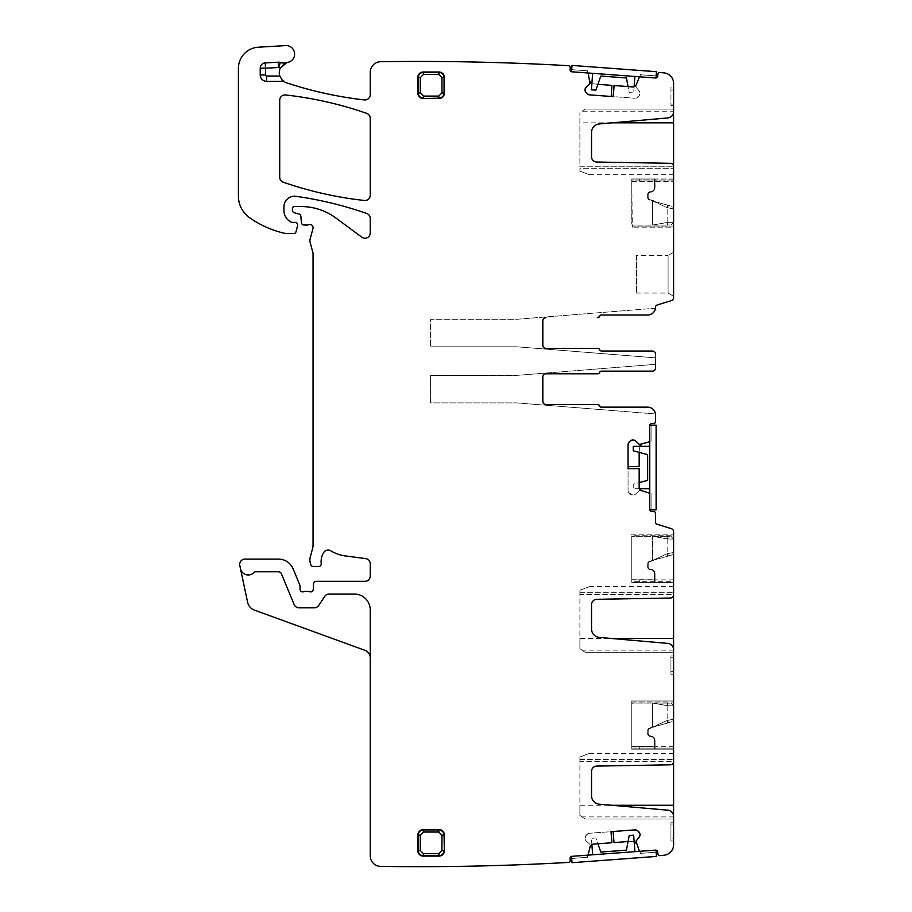 <?xml version="1.0" encoding="UTF-8"?>
<svg xmlns="http://www.w3.org/2000/svg" width="912" height="912" viewBox="0 0 912 912"><rect width="100%" height="100%" fill="white"/><g stroke="black" fill="none" stroke-linecap="round" stroke-linejoin="round"><path stroke-width="0.68" stroke-dasharray="4.56 3.42" d="M417.878 77.326L417.878 93.206M439.06 72.025L423.179 72.025M444.349 93.206L444.349 77.326M423.179 98.496L439.06 98.496M673.592 816.913L582.073 816.913L585.094 819.033L673.592 819.033L673.592 816.502A6.35 6.35 0 0 0 667.789 810.175L599.264 804.179A8.47 8.47 0 0 1 591.535 795.731L591.535 771.381A5.29 5.29 0 0 1 596.733 766.091L670.468 764.803A3.181 3.181 0 0 0 673.592 761.623L673.592 753.38L673.592 761.338L579.895 761.338L579.895 805.262L611.735 805.262M639.175 468.54L639.175 487.145L641.375 490.553L649.036 493.039A1.06 1.06 0 0 1 649.766 494.053L649.766 509.329A2.12 2.12 0 0 0 651.886 511.438L653.471 511.438A2.12 2.12 0 0 1 655.591 513.559L655.591 522.223A2.12 2.12 0 0 0 657.073 524.24L671.357 528.675A3.181 3.181 0 0 1 673.592 531.707L673.592 844.706A10.591 10.591 0 0 1 663.982 855.239A2631.188 2631.188 0 0 1 659.889 855.627A2.12 2.12 0 0 1 657.86 853.666L657.746 852.082A2.12 2.12 0 0 0 655.477 850.121L640.247 851.261A1.06 1.06 0 0 1 639.187 850.6L635.96 841.172L639.095 837.296M673.592 650.153L582.073 650.153L585.094 652.262L673.592 652.262L673.592 649.732A6.35 6.35 0 0 0 667.789 643.405L599.264 637.408A8.47 8.47 0 0 1 591.535 628.972L591.535 604.622A5.29 5.29 0 0 1 596.733 599.321L670.468 598.033A3.181 3.181 0 0 0 673.592 594.863L673.592 586.621L673.592 594.578L579.895 594.578L579.895 638.503L611.735 638.503M673.592 838.105L673.592 822.738L673.592 841.035L673.592 838.105L670.947 838.105L670.947 841.035L673.592 841.035L670.947 841.035L670.947 824.049L670.947 838.105L673.592 838.105M673.592 700.975L673.592 749.151L673.592 746.666L673.592 749.151L673.592 748.091L631.765 748.091L631.765 749.151L673.592 749.151L631.765 749.151L673.592 749.151L631.765 749.151L631.765 704.68L631.765 748.091L673.592 748.091L673.592 700.975L631.765 700.975L631.765 704.68L631.765 700.975L673.592 700.975M673.592 674.264L673.592 655.967L673.592 674.264L670.947 674.264L670.947 657.278L670.947 674.264L673.592 674.264M673.592 535.264L673.592 582.38L673.592 579.895L673.592 582.38L673.592 581.32L631.765 581.32L631.765 582.38L673.592 582.38L631.765 582.38L673.592 582.38L631.765 582.38L631.765 535.264L631.765 581.32L673.592 581.32L673.592 535.264L631.765 535.264L631.765 534.204L673.592 534.204L631.765 534.204L631.765 535.264L673.592 535.264M639.175 466.454L628.06 466.374L628.06 490.314L628.06 468.631M628.06 466.374L628.06 444.68M630.146 441.055L629.143 442.058M542.822 376.975L542.822 401.326L542.822 376.975A3.181 3.181 0 0 1 546.003 373.795A3.181 3.181 0 0 0 542.822 376.975L542.822 401.326A3.181 3.181 0 0 0 546.003 404.495L597.349 404.495A2.12 2.12 0 0 1 599.321 405.829A2.12 2.12 0 0 0 601.282 407.151L647.645 407.151A7.946 7.946 0 0 1 655.511 413.968A7.946 7.946 0 0 0 647.645 407.151A7.946 7.946 0 0 1 655.591 415.085L655.591 421.447A2.12 2.12 0 0 1 653.471 423.556L651.886 423.556A2.12 2.12 0 0 0 649.766 425.676L649.766 440.952A1.06 1.06 0 0 1 649.036 441.955L639.392 444.475L635.767 441.055M546.003 373.795L597.668 373.795A2.12 2.12 0 0 0 599.629 372.472A2.12 2.12 0 0 1 601.589 371.15L652.411 371.15A3.181 3.181 0 0 0 655.591 367.969L655.591 354.209L655.591 357.857L516.887 346.799L430.589 346.799L516.887 346.799L655.591 357.857M655.591 364.321L516.887 375.379L430.589 375.379L430.589 402.91L516.887 402.91L655.511 413.968L516.887 402.91L430.589 402.91L430.589 375.379L516.887 375.379L655.591 364.321L655.591 367.969A3.181 3.181 0 0 1 652.411 371.15A3.181 3.181 0 0 0 655.591 367.969M542.822 320.853L542.822 345.203L542.822 320.853A3.181 3.181 0 0 1 546.003 317.672A3.181 3.181 0 0 0 542.822 320.853L542.822 345.203A3.181 3.181 0 0 0 546.003 348.384L597.668 348.384A2.12 2.12 0 0 1 599.629 349.706A2.12 2.12 0 0 0 601.589 351.029L652.411 351.029A3.181 3.181 0 0 1 655.591 354.209A3.181 3.181 0 0 0 652.411 351.029A3.181 3.181 0 0 1 655.591 354.209M647.645 315.028L601.589 315.028A2.12 2.12 0 0 0 599.629 316.35A2.12 2.12 0 0 1 597.668 317.672L597.349 317.672A2.12 2.12 0 0 0 599.321 316.35A2.12 2.12 0 0 1 601.282 315.028L647.645 315.028A7.946 7.946 0 0 0 655.511 308.21A7.946 7.946 0 0 1 647.645 315.028A7.946 7.946 0 0 0 655.591 307.093L655.591 307.059A2.12 2.12 0 0 1 657.073 305.041L671.357 300.607A3.181 3.181 0 0 0 673.592 297.574L673.592 83.414A10.591 10.591 0 0 0 663.982 72.88A2631.188 2631.188 0 0 0 659.889 72.493A2.12 2.12 0 0 0 657.86 74.453L657.746 76.038A2.12 2.12 0 0 1 655.477 77.999L640.247 76.859A1.06 1.06 0 0 0 639.187 77.52L636.097 85.135L632.575 86.914L614.027 85.534M673.592 109.087L585.094 109.087L673.592 109.087L673.592 111.617A6.35 6.35 0 0 1 667.789 117.944L599.264 123.941A8.47 8.47 0 0 0 591.535 132.377L591.535 156.739A5.29 5.29 0 0 0 596.733 162.028L670.468 163.316A3.181 3.181 0 0 1 673.592 166.486L673.592 174.739L673.592 166.782L579.895 166.782L579.895 112.723L579.895 166.782L673.592 166.782M673.592 104.071L673.592 90.014L673.592 105.382L673.592 104.071L670.947 104.071L670.947 105.382L670.947 87.085L673.592 87.085L673.592 90.014L673.592 87.085L670.947 87.085L670.947 104.071L673.592 104.071M673.592 252.293L673.592 296.24L673.592 252.293L668.086 255.474L668.086 293.06L668.086 255.474L636.53 255.474L636.53 293.06L636.53 255.474M673.592 227.145L673.592 178.969L673.592 181.454L673.592 178.969L673.592 180.029L631.765 180.029L631.765 178.969L632.164 226.085L673.592 226.085L673.592 180.029L631.765 180.029L632.312 227.145L632.164 226.085L673.592 226.085L673.592 227.145L632.312 227.145L673.592 227.145M611.941 85.375L611.029 96.455L634.912 98.234L613.286 96.626M611.029 96.455L589.403 94.859M585.937 92.5L586.872 93.583M240.472 568.678A7.946 7.946 0 0 0 254.038 572.462A2.12 2.12 0 0 1 255.577 571.79L278.456 571.79A3.181 3.181 0 0 1 281.386 573.751L294.143 604.531L281.386 573.751A3.181 3.181 0 0 0 278.456 571.79L255.577 571.79A2.12 2.12 0 0 0 254.038 572.462A7.946 7.946 0 0 1 240.472 568.678A7.946 7.946 0 0 0 254.038 572.462A2.12 2.12 0 0 1 255.577 571.79L278.456 571.79A3.181 3.181 0 0 1 281.386 573.751L294.143 604.531A5.29 5.29 0 0 0 299.033 607.791L314.332 607.791A5.29 5.29 0 0 0 318.733 605.431L324.74 596.391A5.29 5.29 0 0 1 329.152 594.031L354.358 594.031A15.88 15.88 0 0 1 370.238 609.911L370.238 657.826A7.946 7.946 0 0 0 365.005 650.359L254.368 610.094A10.591 10.591 0 0 1 247.631 602.342L239.799 565.486A5.29 5.29 0 0 1 244.975 559.09L278.456 559.09A15.88 15.88 0 0 1 293.128 568.894L299.831 585.071A2.645 2.645 0 0 1 300.037 586.085L300.037 589.266A2.645 2.645 0 0 0 303.628 591.74A5.29 5.29 0 0 1 305.531 591.386L307.766 591.386A5.29 5.29 0 0 1 309.67 591.74A2.645 2.645 0 0 0 313.261 589.369L313.477 583.862A2.645 2.645 0 0 1 316.122 581.32L364.937 581.32A5.29 5.29 0 0 0 370.238 576.031L370.238 563.855A5.29 5.29 0 0 0 365.632 558.6L345.283 555.921A37.061 37.061 0 0 1 330.885 550.859A5.29 5.29 0 0 0 323.623 552.604A16.94 16.94 0 0 0 321.229 563.536A2.645 2.645 0 0 1 318.596 566.5L313.295 566.5A2.645 2.645 0 0 1 310.741 564.539L310.24 562.681A10.591 10.591 0 0 1 310.24 557.198L312.702 548.032A10.591 10.591 0 0 0 313.055 545.296L313.055 253.946A5.29 5.29 0 0 0 312.873 252.578L310.057 242.068A5.29 5.29 0 0 1 310.057 239.332L312.964 228.502A3.181 3.181 0 0 0 308.792 224.694A5.29 5.29 0 0 1 306.945 225.025L304.061 225.025A2.645 2.645 0 0 1 301.416 222.608L300.869 216.326A2.645 2.645 0 0 0 298.919 214.001L294.371 212.781A2.645 2.645 0 0 1 292.41 210.227L292.41 208.666A2.12 2.12 0 0 1 294.53 206.557L301.211 206.557A58.231 58.231 0 0 1 335.844 217.979L361.79 237.177A5.29 5.29 0 0 0 370.238 232.913L370.238 218.458A5.29 5.29 0 0 0 366.681 213.454A370.591 370.591 0 0 0 296.001 196.331A10.591 10.591 0 0 0 283.94 206.819L283.94 210.615A12.711 12.711 0 0 0 291.293 222.14A2.645 2.645 0 0 0 292.41 222.38L295.055 222.38A2.645 2.645 0 0 1 297.62 225.709L295.944 231.933A2.12 2.12 0 0 1 293.903 233.495L286.037 233.495A5.29 5.29 0 0 1 284.863 233.369A100.594 100.594 0 0 1 249.751 217.843A26.471 26.471 0 0 1 238.408 196.126L238.408 68.354A21.181 21.181 0 0 1 258.347 47.207L285.661 45.6A8.47 8.47 0 0 1 294.565 52.976A8.47 8.47 0 0 1 287.816 62.369A10.591 10.591 0 0 0 286.539 82.798A385.411 385.411 0 0 0 364.344 99.921A5.29 5.29 0 0 0 370.238 94.666L370.238 72.31A10.591 10.591 0 0 1 380.669 61.72A2631.188 2631.188 0 0 1 568.267 65.675A2.12 2.12 0 0 0 568.267 65.675A2.12 2.12 0 0 1 570.217 67.944L570.103 69.529A2.12 2.12 0 0 0 572.052 71.797L587.282 72.937A1.06 1.06 0 0 1 588.24 73.735L590.03 83.528L586.359 86.902M278.365 62.21A5.29 5.29 0 0 1 280.36 62.483A10.591 10.591 0 0 0 286.824 62.609A10.591 10.591 0 0 1 280.36 62.483A5.29 5.29 0 0 0 278.365 62.21L265.232 62.917A5.29 5.29 0 0 0 260.228 68.195L260.228 74.978A6.35 6.35 0 0 0 266.578 81.328L282.139 81.328A5.29 5.29 0 0 1 284.715 82A5.29 5.29 0 0 0 282.139 81.328M611.941 842.734L593.381 844.113L590.155 846.564L588.24 854.384A1.06 1.06 0 0 1 587.282 855.182L572.052 856.311A2.12 2.12 0 0 0 570.103 858.58L570.217 860.164A2.12 2.12 0 0 1 568.279 862.433A2.12 2.12 0 0 0 568.279 862.433A2631.188 2631.188 0 0 1 380.669 866.4A10.591 10.591 0 0 1 370.238 855.809L370.238 657.826M614.027 842.585L613.286 831.493L589.403 833.26L611.029 831.653M613.286 831.493L634.912 829.886M638.685 831.698L637.602 830.775M419.155 854.236L419.725 854.818M417.878 834.913L417.878 850.793M419.725 830.889L419.155 831.47M439.06 829.624L423.179 829.624M443.072 831.47L442.502 830.889M444.349 850.793L444.349 834.913M442.502 854.818L443.072 854.236M423.179 856.094L439.06 856.094M370.238 195.202L370.238 118.343A5.29 5.29 0 0 0 366.681 113.35A370.591 370.591 0 0 0 285.581 94.973A5.29 5.29 0 0 0 279.71 100.24L279.71 177.202A5.29 5.29 0 0 0 283.267 182.206A370.591 370.591 0 0 0 364.367 200.469A5.29 5.29 0 0 0 370.238 195.202M582.073 650.153L579.895 648.626L579.895 590.258C592.173 585.561 592.173 585.561 579.895 590.258C592.173 585.561 592.173 585.561 579.895 590.258L579.895 594.578L673.592 594.578M673.592 652.262L585.094 652.262L579.895 648.626L579.895 638.503M582.073 816.913L579.895 815.396L579.895 757.028C592.173 752.332 592.173 752.332 579.895 757.028C592.173 752.332 592.173 752.332 579.895 757.028L579.895 761.338L673.592 761.338M673.592 819.033L585.094 819.033L579.895 815.396L579.895 805.262M670.947 824.049L670.947 822.738L670.947 824.049L673.592 824.049L670.947 824.049M670.947 657.278L670.947 655.967L670.947 657.278L673.592 657.278L670.947 657.278M639.392 490.531L641.216 490.531L639.392 490.531M639.027 490.69L635.767 493.939L633.145 495.034A3.705 3.705 0 0 0 635.767 493.939L639.027 490.69M632.768 495.034L629.143 492.936L628.06 490.314A3.705 3.705 0 0 0 629.143 492.936L630.146 493.939A3.705 3.705 0 0 0 632.768 495.034M639.175 452.375L639.506 446.321M641.74 444.326A3.705 3.705 0 0 0 639.175 447.849L639.175 466.374M542.822 401.326A3.181 3.181 0 0 0 546.003 404.495L597.668 404.495A2.12 2.12 0 0 1 599.629 405.829A2.12 2.12 0 0 0 601.589 407.151L647.645 407.151M597.349 373.795A2.12 2.12 0 0 0 599.321 372.472A2.12 2.12 0 0 1 601.282 371.15A2.12 2.12 0 0 0 599.321 372.472A2.12 2.12 0 0 1 597.349 373.795M601.282 351.029A2.12 2.12 0 0 1 599.321 349.706A2.12 2.12 0 0 0 597.349 348.384A2.12 2.12 0 0 1 599.321 349.706A2.12 2.12 0 0 0 601.282 351.029L652.411 351.029M546.003 348.384L597.349 348.384L546.003 348.384A3.181 3.181 0 0 1 542.822 345.203M655.511 308.21L516.887 319.268L430.589 319.268L430.589 346.799L430.589 319.268L516.887 319.268L655.511 308.21M582.073 111.207L585.094 109.087L582.073 111.207L673.592 111.207M579.895 168.686L579.895 171.091L579.895 168.686L673.592 168.686L579.895 168.686M579.895 171.091C592.173 175.788 592.173 175.788 579.895 171.091C592.173 175.788 592.173 175.788 579.895 171.091M636.53 293.06L668.086 293.06L673.592 296.24M673.592 178.969L631.765 178.969L673.592 178.969M655.055 187.439L655.055 178.969L631.765 178.969C631.765 182.491 631.765 182.491 631.765 178.969C631.765 182.491 631.765 182.491 631.765 178.969L655.055 178.969L655.055 181.613L655.055 178.969L639.711 178.969L639.711 181.613L639.711 178.969L631.765 178.969L631.765 223.44A2.12 2.12 0 0 0 632.483 225.025L667.561 225.025L632.483 225.025A2.12 2.12 0 0 1 631.765 223.44L631.765 178.969L631.765 181.454L631.765 178.969L655.055 178.969L655.055 187.439A4.765 4.765 0 0 1 650.29 192.204L650.29 192.204A2.12 2.12 0 0 0 648.181 194.324L648.181 197.494A2.12 2.12 0 0 0 649.663 199.523L667.025 207.617L667.584 205.086L671.722 206.374L667.584 205.086L667.025 207.617L673.592 208.905L667.025 207.617L653.471 201.244L667.584 205.086L652.411 200.914L652.411 225.025L652.411 200.914L653.585 200.731L649.663 199.523A2.12 2.12 0 0 1 648.181 197.494L648.181 194.324A2.12 2.12 0 0 1 650.29 192.204A4.765 4.765 0 0 0 655.055 187.439A4.765 4.765 0 0 1 650.29 192.204A2.12 2.12 0 0 0 648.181 194.324L647.645 194.324A2.645 2.645 0 0 1 650.29 191.68A4.241 4.241 0 0 0 654.531 187.439L654.531 187.439A4.241 4.241 0 0 1 650.29 191.68A2.645 2.645 0 0 0 647.645 194.324L647.645 197.494A2.645 2.645 0 0 0 649.515 200.024L652.411 200.925L649.663 199.523A2.12 2.12 0 0 1 648.181 197.494M635.96 86.948L636.097 85.135L635.96 86.948M636.086 87.324L639.095 90.824L639.985 93.514A3.705 3.705 0 0 0 639.095 90.824L636.086 87.324M639.962 93.879L638.685 96.421L634.912 98.234A3.705 3.705 0 0 0 637.602 97.345L638.685 96.421A3.705 3.705 0 0 0 639.962 93.879M597.896 84.337L591.888 83.562M590.064 81.191A3.705 3.705 0 0 0 593.381 84.007L611.861 85.375M294.143 604.531A5.29 5.29 0 0 0 299.033 607.791L314.332 607.791A5.29 5.29 0 0 0 318.733 605.431L324.74 596.391L318.733 605.431A5.29 5.29 0 0 1 314.332 607.791L299.033 607.791A5.29 5.29 0 0 1 294.143 604.531M329.152 594.031A5.29 5.29 0 0 0 324.74 596.391A5.29 5.29 0 0 1 329.152 594.031L354.358 594.031A15.88 15.88 0 0 1 370.238 609.911A15.88 15.88 0 0 0 354.358 594.031L329.152 594.031M590.03 844.58L590.167 846.393L590.03 844.58M589.847 844.227L586.359 841.217L585.082 838.675A3.705 3.705 0 0 0 586.359 841.217L589.847 844.227M585.048 838.31L585.937 835.62L589.403 833.26A3.705 3.705 0 0 0 586.872 834.537L585.937 835.62A3.705 3.705 0 0 0 585.048 838.31M628.06 841.537L634.125 841.423M636.28 843.497A3.705 3.705 0 0 0 632.575 841.206L614.107 842.574M601.282 371.15L652.411 371.15M671.038 224.911L673.592 222.266L671.038 224.911L673.592 222.266L667.789 222.38L667.652 225.025L671.038 224.911L667.561 225.025L667.698 222.38L652.924 225.013L667.698 222.38L667.652 225.025L667.789 222.38L673.592 222.266L673.592 208.905L671.722 206.374L673.193 207.503M668.348 205.325L667.789 207.845L668.348 205.325M673.592 222.266L673.592 208.905L671.722 206.374M655.055 573.91L655.055 582.38L631.765 582.38C631.765 578.858 631.765 578.858 631.765 582.38C631.765 578.858 631.765 578.858 631.765 582.38L655.055 582.38L655.055 579.736L655.055 582.38L639.711 582.38L639.711 579.736L639.711 582.38L631.765 582.38L631.765 537.909A2.12 2.12 0 0 1 632.483 536.324L667.561 536.324L632.483 536.324A2.12 2.12 0 0 0 631.765 537.909L631.765 582.38L655.055 582.38L655.055 573.91A4.765 4.765 0 0 0 650.29 569.145L650.29 569.145A2.12 2.12 0 0 1 648.181 567.025L648.181 563.855A2.12 2.12 0 0 1 649.663 561.826L667.025 553.744L667.584 556.263L671.722 554.986L667.584 556.263L667.025 553.744L673.592 552.455L667.025 553.744L653.471 560.105L667.584 556.263L652.411 560.435L652.411 536.324L652.411 560.435L653.585 560.618L649.663 561.826A2.12 2.12 0 0 0 648.181 563.855L648.181 567.025A2.12 2.12 0 0 0 650.29 569.145A4.765 4.765 0 0 1 655.055 573.91A4.765 4.765 0 0 0 650.29 569.145A2.12 2.12 0 0 1 648.181 567.025L647.645 567.025A2.645 2.645 0 0 0 650.29 569.681A4.241 4.241 0 0 1 654.531 573.91L654.531 573.91A4.241 4.241 0 0 0 650.29 569.681A2.645 2.645 0 0 1 647.645 567.025L647.645 563.855A2.645 2.645 0 0 1 649.515 561.325L652.411 560.424L649.663 561.826A2.12 2.12 0 0 0 648.181 563.855M671.038 536.45L673.592 539.095L671.038 536.45L673.592 539.095L667.789 538.969L667.652 536.324L671.038 536.45L667.561 536.324L667.698 538.969L652.924 536.336L667.698 538.969L667.652 536.324L667.789 538.969L673.592 539.095L673.592 552.455L671.722 554.986L673.216 553.812M668.348 556.035L667.789 553.504L668.348 556.035M673.592 539.095L673.592 552.455L671.722 554.986M655.055 740.681L655.055 749.151L631.765 749.151C631.765 745.628 631.765 745.628 631.765 749.151C631.765 745.628 631.765 745.628 631.765 749.151L655.055 749.151L655.055 746.506L655.055 749.151L639.711 749.151L639.711 746.506L639.711 749.151L631.765 749.151L631.765 704.68A2.12 2.12 0 0 1 632.483 703.095L667.561 703.084L632.483 703.095A2.12 2.12 0 0 0 631.765 704.68L631.765 749.151L655.055 749.151L655.055 740.681A4.765 4.765 0 0 0 650.29 735.916L650.29 735.916A2.12 2.12 0 0 1 648.181 733.795L648.181 730.615A2.12 2.12 0 0 1 649.663 728.597L667.025 720.503L667.584 723.034L671.722 721.745L667.584 723.034L667.025 720.503L673.592 719.215L667.025 720.503L653.471 726.875L667.584 723.034L652.411 727.206L652.411 703.084L652.411 727.206L653.585 727.377L649.663 728.597A2.12 2.12 0 0 0 648.181 730.615L648.181 733.795A2.12 2.12 0 0 0 650.29 735.916A4.765 4.765 0 0 1 655.055 740.681A4.765 4.765 0 0 0 650.29 735.916A2.12 2.12 0 0 1 648.181 733.795L647.645 733.795A2.645 2.645 0 0 0 650.29 736.44A4.241 4.241 0 0 1 654.531 740.681L654.531 740.681A4.241 4.241 0 0 0 650.29 736.44A2.645 2.645 0 0 1 647.645 733.795L647.645 730.615A2.645 2.645 0 0 1 649.515 728.095L652.411 727.195L649.663 728.597A2.12 2.12 0 0 0 648.181 730.615M671.038 703.209L673.592 705.854L671.038 703.209L673.592 705.854L667.789 705.74L667.652 703.095L671.038 703.209L667.561 703.084L667.698 705.74L652.924 703.106L667.698 705.74L667.652 703.095L667.789 705.74L673.592 705.854L673.592 719.215L671.722 721.745L673.216 720.583M668.348 722.794L667.789 720.275L668.348 722.794M673.592 705.854L673.592 719.215L671.722 721.745M600.791 76.061L626.43 77.965L629.212 92.625L633.658 92.956L634.889 76.46L592.652 73.325L591.421 89.821L595.867 90.151L600.791 76.061M571.528 71.763L656.002 78.033L656.469 71.695L571.995 65.425L571.528 71.763L587.362 72.937L571.528 71.763L571.687 69.654L571.539 71.695M656.002 78.033L640.167 76.859L640.315 74.75L656.161 75.924L656.002 78.033L640.167 76.859L640.315 74.75L656.161 75.924L656.002 77.965M592.652 73.325L634.889 76.46M587.522 70.828L587.362 72.937L587.522 70.828L571.687 69.654L587.522 70.828M634.125 86.697L633.658 92.956L629.212 92.625L628.06 86.572M647.645 454.643L647.645 480.35L633.224 484.215L633.224 488.672L649.766 488.672L649.766 446.321L633.224 446.321L633.224 450.779L647.645 454.643M649.766 425.152L649.766 509.854L656.116 509.854L656.116 425.152L649.766 425.152L649.766 441.032L649.766 425.152L651.886 425.152L649.834 425.152M649.766 509.854L649.766 493.973L651.886 493.973L651.886 509.854L649.766 509.854L649.766 493.973L651.886 493.973L651.886 509.854L649.834 509.854M649.766 446.321L649.766 488.672M651.886 441.032L649.766 441.032L651.886 441.032L651.886 425.152L651.886 441.032M639.506 488.672L633.224 488.672L633.224 484.215L639.175 482.619M626.43 850.155L600.791 852.059L595.867 837.968L591.421 838.288L592.652 854.783L634.889 851.648L633.658 835.153L629.212 835.483L626.43 850.155M656.002 850.087L571.528 856.357L571.995 862.695L656.469 856.425L656.002 850.087L640.167 851.261L656.002 850.087L656.161 852.196L656.002 850.155M571.528 856.357L587.362 855.182L587.522 857.291L571.687 858.466L571.528 856.357L587.362 855.182L587.522 857.291L571.687 858.466L571.539 856.425M634.889 851.648L592.652 854.783M640.315 853.37L640.167 851.261L640.315 853.37L656.161 852.196L640.315 853.37M591.888 844.558L591.421 838.288L595.867 837.968L597.896 843.782M260.228 74.978A6.35 6.35 0 0 0 266.578 81.328M265.232 62.917A5.29 5.29 0 0 0 260.228 68.195M579.895 592.663L673.592 592.663L579.895 592.663M579.895 759.434L673.592 759.434L579.895 759.434M631.765 702.035L673.592 702.035L631.765 702.035M670.947 671.335L673.592 671.335L670.947 671.335M611.735 122.846L579.895 122.846M670.947 90.014L673.592 90.014L670.947 90.014M654.531 178.969L654.531 187.439L654.531 178.969M649.663 199.523L649.515 200.024A2.645 2.645 0 0 1 647.645 197.494L648.181 194.324M667.789 222.38L667.789 207.845L667.789 222.38M654.531 582.38L654.531 573.91L654.531 582.38M649.663 561.826L649.515 561.325A2.645 2.645 0 0 0 647.645 563.855L648.181 567.025M667.789 538.969L667.789 553.504L667.789 538.969M654.531 749.151L654.531 740.681L654.531 749.151M649.663 728.597L649.515 728.095A2.645 2.645 0 0 0 647.645 730.615L648.181 733.795M667.789 705.74L667.789 720.275L667.789 705.74M589.414 586.621L673.592 586.621M589.414 753.38L673.592 753.38M670.947 822.738L673.592 822.738M673.592 746.666L631.765 746.666M670.947 655.967L673.592 655.967M673.592 579.895L631.765 579.895M673.592 174.739L589.414 174.739M670.947 105.382L673.592 105.382M631.765 181.454L673.592 181.454M631.765 181.613L655.055 181.613M631.765 579.736L655.055 579.736M631.765 746.506L655.055 746.506"/><path stroke-width="1.37" d="M441.944 77.623L444.349 77.326A5.29 5.29 0 0 0 439.06 72.025C442.274 72.344 444.041 74.111 444.349 77.326L444.349 93.206C444.041 96.421 442.274 98.188 439.06 98.496L423.179 98.496A5.29 5.29 0 0 1 417.878 93.206C418.198 96.421 419.965 98.188 423.179 98.496L438.763 98.2C441.978 97.892 443.745 96.125 444.053 92.91L444.053 77.623C443.745 74.408 441.978 72.641 438.763 72.322L423.476 72.322C420.261 72.641 418.494 74.408 418.175 77.623L418.175 92.91C418.494 96.125 420.261 97.892 423.476 98.2L423.476 96.091L438.763 96.091L441.944 92.921L441.944 77.623L438.763 74.442L423.476 74.442L420.295 77.623L420.295 92.91L423.476 96.091M438.763 74.442L439.06 72.025L423.179 72.025C419.965 72.344 418.198 74.111 417.878 77.326L420.295 77.623M420.295 92.91L417.878 93.206L417.878 77.326A5.29 5.29 0 0 1 423.179 72.025L423.476 74.442M438.763 96.091L439.06 98.496A5.29 5.29 0 0 0 444.349 93.206L441.944 92.91M611.735 805.262L673.592 805.262L673.592 761.338M673.592 805.262L673.592 819.033M628.06 468.437L639.175 468.54L639.175 487.145A3.705 3.705 0 0 0 641.74 490.679L649.036 493.039A1.06 1.06 0 0 1 649.766 494.053L649.766 509.329A2.12 2.12 0 0 0 651.886 511.438L653.471 511.438A2.12 2.12 0 0 1 655.591 513.559L655.591 522.223A2.12 2.12 0 0 0 657.073 524.24L671.357 528.675A3.181 3.181 0 0 1 673.592 531.707L673.592 594.863A3.181 3.181 0 0 1 670.468 598.033L596.733 599.321A5.29 5.29 0 0 0 591.535 604.622L591.535 628.972A8.47 8.47 0 0 0 599.264 637.408L667.789 643.405A6.35 6.35 0 0 1 673.592 649.732L673.592 761.623A3.181 3.181 0 0 1 670.468 764.803L596.733 766.091A5.29 5.29 0 0 0 591.535 771.381L591.535 795.731A8.47 8.47 0 0 0 599.264 804.179L667.789 810.175A6.35 6.35 0 0 1 673.592 816.502L673.592 844.706A10.591 10.591 0 0 1 663.982 855.239A2631.188 2631.188 0 0 1 659.889 855.627A2.12 2.12 0 0 1 657.86 853.666L657.746 852.082A2.12 2.12 0 0 0 655.477 850.121L640.247 851.261A1.06 1.06 0 0 1 639.187 850.6L635.96 841.172L639.095 837.296A3.705 3.705 0 0 0 639.985 834.605L639.962 834.241A3.705 3.705 0 0 0 638.685 831.698L637.602 830.775A3.705 3.705 0 0 0 634.912 829.886L611.029 831.653L611.861 842.745L611.222 831.641M611.735 638.503L673.592 638.503L673.592 594.578M673.592 638.503L673.592 652.262M639.175 468.631L628.06 468.631L628.06 444.68L629.143 442.058A3.705 3.705 0 0 0 628.06 444.68M630.146 441.055L632.768 439.972A3.705 3.705 0 0 0 630.146 441.055L629.143 442.058M632.768 439.972L633.145 439.972A3.705 3.705 0 0 1 635.767 441.055L633.145 439.972M542.822 376.975A3.181 3.181 0 0 1 546.003 373.795A3.181 3.181 0 0 0 542.822 376.975L542.822 401.326A3.181 3.181 0 0 0 546.003 404.495L597.349 404.495A2.12 2.12 0 0 1 599.321 405.829A2.12 2.12 0 0 0 601.282 407.151L647.645 407.151A7.946 7.946 0 0 1 655.591 415.085L655.591 421.447A2.12 2.12 0 0 1 653.471 423.556L651.886 423.556A2.12 2.12 0 0 0 649.766 425.676L649.766 440.952A1.06 1.06 0 0 1 649.036 441.955L639.392 444.475L635.767 441.055M546.003 373.795L597.668 373.795A2.12 2.12 0 0 0 599.629 372.472A2.12 2.12 0 0 1 601.589 371.15L652.411 371.15A3.181 3.181 0 0 0 655.591 367.969L655.591 357.857M655.591 367.969L655.591 364.321M542.822 320.853A3.181 3.181 0 0 1 546.003 317.672A3.181 3.181 0 0 0 542.822 320.853L542.822 345.203A3.181 3.181 0 0 0 546.003 348.384L597.668 348.384A2.12 2.12 0 0 1 599.629 349.706A2.12 2.12 0 0 0 601.589 351.029L652.411 351.029A3.181 3.181 0 0 1 655.591 354.209M647.645 315.028L601.589 315.028A2.12 2.12 0 0 0 599.629 316.35A2.12 2.12 0 0 1 597.668 317.672L597.349 317.672A2.12 2.12 0 0 0 599.321 316.35A2.12 2.12 0 0 1 601.282 315.028L647.645 315.028A7.946 7.946 0 0 0 655.591 307.093L655.591 307.059A2.12 2.12 0 0 1 657.073 305.041L671.357 300.607A3.181 3.181 0 0 0 673.592 297.574L673.592 166.486A3.181 3.181 0 0 0 670.468 163.316L596.733 162.028A5.29 5.29 0 0 1 591.535 156.739L591.535 132.377A8.47 8.47 0 0 1 599.264 123.941L667.789 117.944A6.35 6.35 0 0 0 673.592 111.617L673.592 83.414A10.591 10.591 0 0 0 663.982 72.88A2631.188 2631.188 0 0 0 659.889 72.493A2.12 2.12 0 0 0 657.86 74.453L657.746 76.038A2.12 2.12 0 0 1 655.477 77.999L640.247 76.859A1.06 1.06 0 0 0 639.187 77.52L636.28 84.622A3.705 3.705 0 0 1 632.575 86.914L614.027 85.534L613.092 96.615M673.592 109.087L673.592 166.782M614.107 85.546L613.286 96.626L589.403 94.859L586.872 93.583A3.705 3.705 0 0 0 589.403 94.859M585.937 92.5L585.048 89.809A3.705 3.705 0 0 0 585.937 92.5L586.872 93.583M585.048 89.809L585.082 89.433A3.705 3.705 0 0 1 586.359 86.902L585.082 89.433M278.365 62.21L278.65 67.499L265.517 68.195L265.517 74.978L260.228 74.978L260.228 68.195A5.29 5.29 0 0 1 265.232 62.917L278.365 62.21A5.29 5.29 0 0 1 280.36 62.483L278.65 67.499A15.88 15.88 0 0 0 280.417 67.99A10.591 10.591 0 0 0 279.802 76.038L282.139 79.982L284.715 82A10.591 10.591 0 0 0 286.539 82.798A385.411 385.411 0 0 0 364.344 99.921A5.29 5.29 0 0 0 370.238 94.666L370.238 72.31A10.591 10.591 0 0 1 380.669 61.72A2631.188 2631.188 0 0 1 568.267 65.675A2.12 2.12 0 0 0 568.267 65.675A2.12 2.12 0 0 1 570.217 67.944L570.103 69.529A2.12 2.12 0 0 0 572.052 71.797L587.282 72.937A1.06 1.06 0 0 1 588.24 73.735L590.03 83.528L586.359 86.902M370.238 657.826A7.946 7.946 0 0 0 365.005 650.359L254.368 610.094A10.591 10.591 0 0 1 247.631 602.342L239.799 565.486A5.29 5.29 0 0 1 244.975 559.09L278.456 559.09A15.88 15.88 0 0 1 293.128 568.894L299.831 585.071A2.645 2.645 0 0 1 300.037 586.085L300.037 589.266A2.645 2.645 0 0 0 303.628 591.74A5.29 5.29 0 0 1 305.531 591.386L307.766 591.386A5.29 5.29 0 0 1 309.67 591.74A2.645 2.645 0 0 0 313.261 589.369L313.477 583.862A2.645 2.645 0 0 1 316.122 581.32L364.937 581.32A5.29 5.29 0 0 0 370.238 576.031L370.238 563.855A5.29 5.29 0 0 0 365.632 558.6L345.283 555.921A37.061 37.061 0 0 1 330.885 550.859A5.29 5.29 0 0 0 323.623 552.604A16.94 16.94 0 0 0 321.229 563.536A2.645 2.645 0 0 1 318.596 566.5L313.295 566.5A2.645 2.645 0 0 1 310.741 564.539L310.24 562.681A10.591 10.591 0 0 1 310.24 557.198L312.702 548.032A10.591 10.591 0 0 0 313.055 545.296L313.055 253.946A5.29 5.29 0 0 0 312.873 252.578L310.057 242.068A5.29 5.29 0 0 1 310.057 239.332L312.964 228.502A3.181 3.181 0 0 0 308.792 224.694A5.29 5.29 0 0 1 306.945 225.025L304.061 225.025A2.645 2.645 0 0 1 301.416 222.608L300.869 216.326A2.645 2.645 0 0 0 298.919 214.001L294.371 212.781A2.645 2.645 0 0 1 292.41 210.227L292.41 208.666A2.12 2.12 0 0 1 294.53 206.557L301.211 206.557A58.231 58.231 0 0 1 335.844 217.979L361.79 237.177A5.29 5.29 0 0 0 370.238 232.913L370.238 218.458A5.29 5.29 0 0 0 366.681 213.454A370.591 370.591 0 0 0 296.001 196.331A10.591 10.591 0 0 0 283.94 206.819L283.94 210.615A12.711 12.711 0 0 0 291.293 222.14A2.645 2.645 0 0 0 292.41 222.38L295.055 222.38A2.645 2.645 0 0 1 297.62 225.709L295.944 231.933A2.12 2.12 0 0 1 293.903 233.495L286.037 233.495A5.29 5.29 0 0 1 284.863 233.369A100.594 100.594 0 0 1 249.751 217.843A26.471 26.471 0 0 1 238.408 196.126L238.408 68.354A21.181 21.181 0 0 1 258.347 47.207L285.661 45.6A8.47 8.47 0 0 1 294.565 52.976A8.47 8.47 0 0 1 287.816 62.369A10.591 10.591 0 0 0 286.824 62.609L280.417 67.99M284.715 82A5.29 5.29 0 0 0 282.139 81.328L282.139 79.982M260.228 74.978A6.35 6.35 0 0 0 266.578 81.328L282.139 81.328M280.36 62.483A10.591 10.591 0 0 0 286.824 62.609M240.472 568.678A7.946 7.946 0 0 0 254.038 572.462A2.12 2.12 0 0 1 255.577 571.79L278.456 571.79A3.181 3.181 0 0 1 281.386 573.751L294.143 604.531A5.29 5.29 0 0 0 299.033 607.791L314.332 607.791A5.29 5.29 0 0 0 318.733 605.431L324.74 596.391A5.29 5.29 0 0 1 329.152 594.031L354.358 594.031A15.88 15.88 0 0 1 370.238 609.911L370.238 855.809A10.591 10.591 0 0 0 380.669 866.4A2631.188 2631.188 0 0 0 568.267 862.433A2.12 2.12 0 0 0 570.217 860.164L570.103 858.58A2.12 2.12 0 0 1 572.052 856.311L587.282 855.182A1.06 1.06 0 0 0 588.24 854.384L590.064 846.929A3.705 3.705 0 0 1 593.381 844.113L611.861 842.745M634.912 829.886L637.602 830.775M638.685 831.698L639.962 834.241M639.095 837.296L639.985 834.605M419.155 854.236L417.878 850.793A5.29 5.29 0 0 0 423.179 856.094L439.06 856.094A5.29 5.29 0 0 0 444.349 850.793L444.053 835.21C443.745 831.995 441.978 830.228 438.763 829.92L423.476 829.92C420.261 830.228 418.494 831.995 418.175 835.21L418.175 850.497C418.494 853.712 420.261 855.479 423.476 855.798L438.763 855.798C441.978 855.479 443.745 853.712 444.053 850.497L441.944 850.497L441.944 835.21L438.763 832.029L423.476 832.029L420.295 835.21L420.295 850.497L423.476 853.678L438.763 853.678L441.944 850.497M419.725 854.818L423.179 856.094L423.476 853.678M420.295 850.497L417.878 850.793L417.878 834.913L420.295 835.21M443.072 831.47L444.349 834.913A5.29 5.29 0 0 0 439.06 829.624L423.179 829.624A5.29 5.29 0 0 0 417.878 834.913L419.155 831.47M423.476 832.029L423.179 829.624L419.725 830.889M442.502 830.889L439.06 829.624L438.763 832.029M441.944 835.21L444.349 834.913L444.349 850.793L443.072 854.236M438.763 853.678L439.06 856.094L442.502 854.818M370.238 195.202L370.238 118.343A5.29 5.29 0 0 0 366.681 113.35A370.591 370.591 0 0 0 285.581 94.973A5.29 5.29 0 0 0 279.71 100.24L279.71 177.202A5.29 5.29 0 0 0 283.267 182.206A370.591 370.591 0 0 0 364.367 200.469A5.29 5.29 0 0 0 370.238 195.202M628.06 466.556L639.175 466.454L639.175 452.375M639.506 446.321L641.74 444.326M542.822 401.326A3.181 3.181 0 0 0 546.003 404.495L597.668 404.495A2.12 2.12 0 0 1 599.629 405.829A2.12 2.12 0 0 0 601.589 407.151L647.645 407.151M601.282 371.15L652.411 371.15M601.282 351.029L652.411 351.029M542.822 345.203A3.181 3.181 0 0 0 546.003 348.384M611.222 96.478L611.941 85.375L597.896 84.337M591.888 83.562L590.064 81.191M613.092 831.505L614.027 842.585L628.06 841.537M634.125 841.423L636.28 843.497M656.002 78.033L571.528 71.763M571.539 71.695L571.995 65.425L656.469 71.695L656.002 77.965M634.889 76.46L634.125 86.697M628.06 86.572L626.43 77.965L600.791 76.061L595.867 90.151L591.421 89.821L592.652 73.325M649.766 509.854L649.766 425.152M649.834 425.152L656.116 425.152L656.116 509.854L649.834 509.854M649.766 488.672L639.506 488.672M639.175 482.619L647.645 480.35L647.645 454.643L633.224 450.779L633.224 446.321L649.766 446.321M571.528 856.357L656.002 850.087M656.002 850.155L656.469 856.425L571.995 862.695L571.539 856.425M592.652 854.783L591.888 844.558M597.896 843.782L600.791 852.059L626.43 850.155L629.212 835.483L633.658 835.153L634.889 851.648M673.592 122.846L611.735 122.846M265.517 74.978A1.06 1.06 0 0 0 266.578 76.038L279.802 76.038M266.578 81.328L266.578 76.038M260.228 68.195L265.517 68.195L265.232 62.917"/></g></svg>
